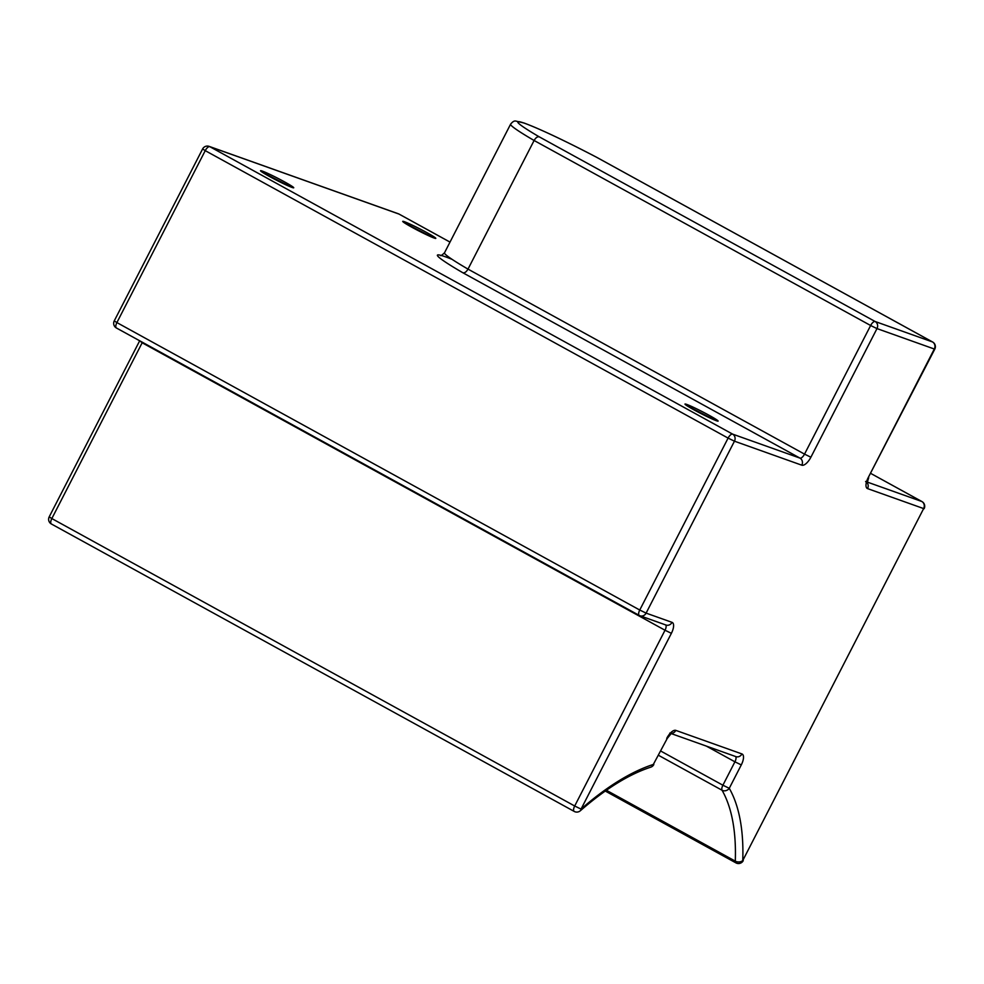 <?xml version="1.0" encoding="UTF-8"?>
<svg xmlns="http://www.w3.org/2000/svg" width="984" height="984" viewBox="0 0 984 984"><rect width="100%" height="100%" fill="white"/><g stroke="black" fill="none" stroke-linecap="round" stroke-linejoin="round"><path stroke-width="1.48" d="M932.807 342.137A5.338 2.214 118.8 0 0 932.623 342.002L596.648 157.292C564.509 140.54 540.302 129.113 524.005 123L515.776 121.057C514.251 120.7 512.529 121.745 510.598 124.193A80.86 4.932 -152.8 0 0 534.103 140.491L468.003 269.112L804.531 454.128L870.631 325.507L534.103 140.491C535.739 137.674 537.461 136.456 539.244 136.838L875.17 321.522L932.488 341.94L596.562 157.255A75.534 4.612 27.2 0 0 524.743 123.32A75.534 4.612 27.2 0 0 539.244 136.838M449.996 242.101L398.975 214.057L209.789 146.665L732.637 434.128L799.98 458.113L462.874 272.765C464.645 273.146 466.354 271.928 468.003 269.112A80.86 4.932 27.2 0 1 444.497 252.814L510.598 124.193M694.138 409.934A18.671 1.144 -152.8 0 1 686.635 404.387A18.671 1.144 -152.8 0 1 708.898 415.187A18.671 1.144 -152.8 0 1 716.401 420.746A18.671 1.144 -152.8 0 1 694.138 409.934M411.89 227.243A18.671 1.144 -152.8 0 1 404.387 221.695A18.671 1.144 -152.8 0 1 426.65 232.507A18.671 1.144 -152.8 0 1 434.153 238.054A18.671 1.144 -152.8 0 1 411.89 227.243M269.788 176.64A18.671 1.144 -152.8 0 1 262.298 171.081A18.671 1.144 -152.8 0 1 284.56 181.892A18.671 1.144 -152.8 0 1 292.051 187.44A18.671 1.144 -152.8 0 1 269.788 176.64M736.081 862.943A5.338 2.214 -61.2 0 1 735.934 862.882A5.338 2.214 -61.2 0 1 735.294 861.148A283.503 117.797 118.8 0 0 722.047 790.238L658.554 755.331M606.378 790.263L735.294 861.148A5.338 3.751 2 0 0 742.76 860.545L923.644 508.58L867.556 488.605A10.664 4.428 118.8 0 1 868.208 477.634L934.308 349.012L876.99 328.594L810.89 457.216L804.531 454.128A5.338 2.214 -61.2 0 1 799.98 458.113A5.338 4.834 -70.4 0 1 801.8 465.186A10.664 4.428 118.8 0 0 810.89 457.216M51.512 524.042A5.338 2.214 -61.2 0 1 51.377 523.98A5.338 2.214 -61.2 0 1 51.832 518.556L574.693 806.007L665.024 630.24L142.163 342.776L51.832 518.556L49.2 516.858A5.338 5.338 0 0 0 51.377 523.98L574.226 811.431A5.338 2.214 -61.2 0 1 574.693 806.007L581.052 809.094A288.841 120.011 -61.2 0 1 653.327 764.445L667.226 738.455L653.327 764.445A5.338 4.44 72.1 0 1 650.719 767.188A5.338 5.338 0 0 0 653.819 764.543M574.361 811.492A5.338 2.214 -61.2 0 1 574.226 811.431A5.338 5.338 0 0 0 580.314 810.767C605.615 788.75 629.083 774.224 650.719 767.188M801.8 465.186L734.458 441.189L646.107 613.118L672.035 622.355A5.338 4.834 109.6 0 1 665.996 625.037L640.067 615.799A5.338 4.834 -70.4 0 0 646.107 613.118L639.748 610.031L728.099 438.101L205.238 150.65L116.887 322.58L639.748 610.031A5.338 2.214 -61.2 0 0 639.28 615.455A5.338 5.338 0 0 0 640.067 615.799A5.338 4.834 -70.4 0 1 639.416 615.517A5.338 2.214 -61.2 0 1 639.28 615.455L116.432 328.004A5.338 2.214 -61.2 0 1 116.887 322.58L114.255 320.882A5.338 5.338 0 0 0 116.432 328.004A5.338 2.214 -61.2 0 0 116.567 328.066L639.157 615.369M580.314 810.767A5.338 3.198 48.8 0 0 581.052 809.094L671.383 633.327A10.664 4.428 118.8 0 0 672.035 622.355M660.756 751.05L722.896 785.22L734.925 761.813L741.284 764.912A10.664 4.428 118.8 0 0 741.936 753.941L675.824 730.386A10.664 4.428 118.8 0 0 666.734 738.357M741.284 764.912L729.267 788.307A288.841 120.011 -61.2 0 1 742.76 860.545L923.644 508.58A5.338 4.834 109.6 0 0 921.824 501.508L870.877 473.488L921.959 501.569A5.338 2.214 -61.2 0 1 922.156 501.705M867.162 482.037L921.824 501.508A5.338 2.214 -61.2 0 1 921.959 501.569A5.338 5.338 0 0 1 924.136 508.679M462.874 272.765A86.198 5.264 -152.8 0 1 452.087 259.358M735.528 756.487A5.338 2.214 118.8 0 1 734.925 761.813L706.303 746.081M875.17 321.522A5.338 2.214 118.8 0 0 870.631 325.507L876.99 328.594A5.338 4.834 109.6 0 0 875.17 321.522M932.488 341.94A5.338 4.834 109.6 0 1 934.308 349.012L934.8 349.111A5.338 5.338 0 0 0 932.623 342.002A5.338 2.214 118.8 0 0 932.488 341.94M671.383 633.327L665.024 630.24A5.338 2.214 118.8 0 0 665.627 624.914M934.8 349.111L868.208 477.634M734.458 441.189A5.338 4.834 -70.4 0 0 732.637 434.128A5.338 2.214 -61.2 0 0 728.099 438.101L734.458 441.189M139.691 340.784L142.163 342.776A5.338 2.214 118.8 0 0 142.409 342.284M867.076 482.652A5.338 4.834 109.6 0 1 867.556 488.605M205.238 150.65A5.338 2.214 -61.2 0 1 209.789 146.665A5.338 4.834 109.6 0 0 209.137 146.382A5.338 5.338 0 0 0 202.606 148.965L205.238 150.65M449.996 242.089L399.11 214.118A5.338 5.338 0 0 0 398.323 213.762A5.338 4.834 109.6 0 1 398.975 214.057A5.338 2.214 -61.2 0 1 399.11 214.118A5.338 2.214 -61.2 0 1 399.233 214.192M675.824 730.386A5.338 4.834 109.6 0 1 671.248 733.326M722.047 790.238A5.338 4.699 -29.7 0 0 729.267 788.307L722.896 785.22A5.338 2.214 -61.2 0 0 722.047 790.238M741.936 753.941A5.338 4.834 109.6 0 1 735.897 756.622L671.002 733.51M686.598 405.494L715.946 420.574M404.35 222.815L433.698 237.894M262.261 172.2L291.608 187.28M605.271 791.038L735.934 862.882A5.338 5.338 0 0 0 743.252 860.643M440.488 255.422C440.537 256.147 441.865 255.274 444.497 252.814M868.7 477.732L867.076 483.193L865.6 481.471M202.606 148.965L114.255 320.882M139.531 341.091L49.2 516.858M398.323 213.762L209.137 146.382M667.226 738.455L671.519 733.166L669.784 733.08"/></g></svg>
